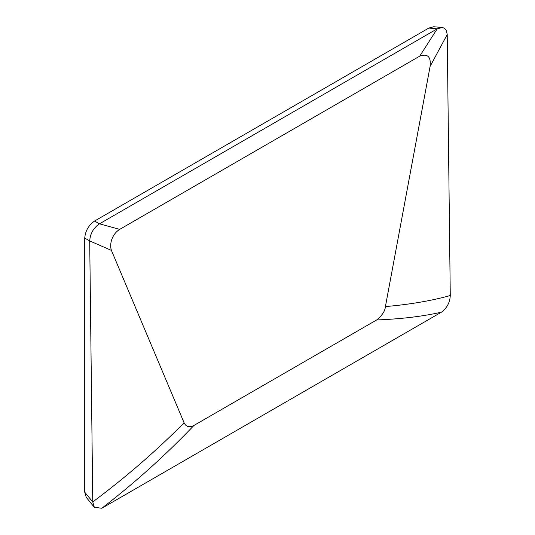<?xml version="1.0" encoding="UTF-8"?>
<svg xmlns="http://www.w3.org/2000/svg" width="535" height="535" viewBox="0 0 535 535"><rect width="100%" height="100%" fill="white"/><g stroke="black" fill="none" stroke-linecap="round" stroke-linejoin="round"><path stroke-width="0.8" d="M111.427 250.4C109.24 244.034 111.895 234.297 119.673 229.381L419.728 56.148L437.195 28.843L442.191 27.492L444.237 28.121L446.411 30.589L447.213 34.528L450.269 295.521C449.975 302.382 447.046 307.926 441.475 312.152C423.058 316.372 401.444 318.974 376.647 319.963L193.951 425.439C189.41 427.766 186.12 426.89 184.1 422.817C155.966 451.152 125.518 477.521 92.762 501.924L89.706 240.931L111.427 250.4L184.1 422.817M419.728 56.148C427.699 53.36 431.156 56.784 430.1 66.42L385.414 306.588C385.066 311.049 382.144 315.51 376.647 319.963M94.32 507.307L86.275 497.396L84.731 492.173L92.762 501.924L94.32 507.307L101.824 508.25L441.475 312.152M84.731 492.173L84.731 238.082L89.706 240.931C90.221 233.628 93.471 227.923 99.463 223.824L119.673 229.381M84.731 238.082C85.359 230.866 88.636 225.188 94.568 221.042L428.809 28.067L433.718 26.75L442.191 27.492M94.568 221.042L99.463 223.824L437.195 28.843L428.809 28.067M447.213 34.528L430.1 66.42M193.951 425.439C165.649 455.111 134.94 482.71 101.824 508.25M385.414 306.588C410.098 304.435 431.712 300.744 450.269 295.521"/></g></svg>
